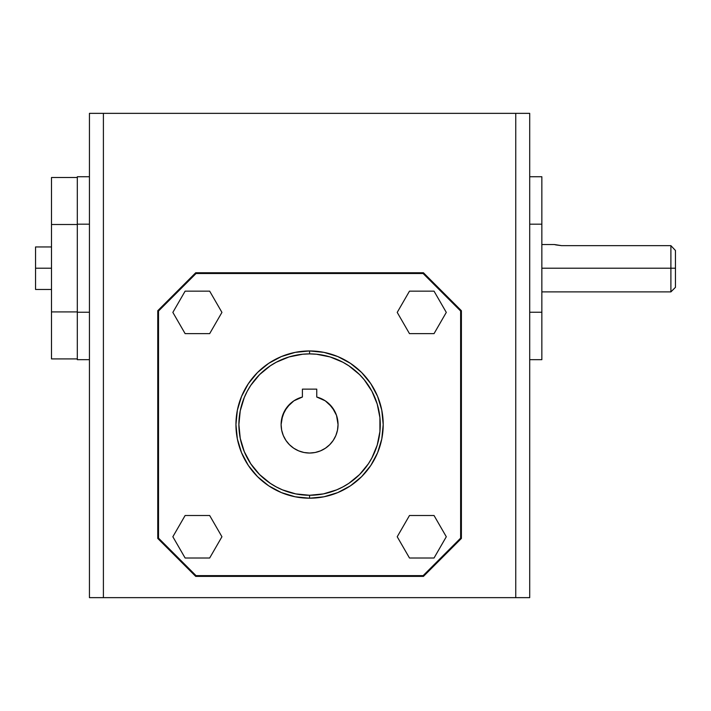 <?xml version="1.0" encoding="UTF-8"?>
<svg xmlns="http://www.w3.org/2000/svg" width="711" height="711" viewBox="0 0 711 711"><rect width="100%" height="100%" fill="white"/><g stroke="black" fill="none" stroke-linecap="round" stroke-linejoin="round"><path stroke-width="1.07" d="M338.045 424.574A28.467 28.467 0 0 1 309.578 453.04A28.467 28.467 0 0 1 281.112 424.574L282.64 415.375L287.057 407.172L293.883 400.826L302.406 397.031L302.406 389.13L316.75 389.13L316.75 397.031A28.467 28.467 0 0 1 338.045 424.574L337.494 430.128L335.876 435.47L333.246 440.393L329.7 444.704L325.389 448.241L320.465 450.872L315.133 452.498L309.578 453.04L304.024 452.498L298.682 450.872L293.759 448.241L289.448 444.704L285.911 440.393L283.28 435.47L281.654 430.128L281.112 424.574A28.467 28.467 0 0 1 302.406 397.031L302.406 389.13L316.75 389.13L316.75 397.031L325.265 400.826L332.099 407.172L336.516 415.375L338.045 424.574M555.602 244.868L561.592 245.65L670.9 245.65L670.9 268.207L675.45 268.207L675.45 250.485L670.9 245.65L675.45 250.485L675.45 287.333L675.45 268.207L670.9 268.207L670.9 291.892L670.9 268.207L541.853 268.207L670.9 268.207L670.9 245.65L675.45 250.485L670.9 245.65L561.592 245.65L554.376 244.522L541.853 244.522M276.241 486.911L282.525 489.879L295.785 493.905L309.578 495.265L309.578 498.207L309.578 495.265A70.682 70.682 0 0 1 238.887 424.574A70.682 70.682 0 0 1 309.578 353.891L309.578 350.95A73.633 73.633 0 0 0 235.945 424.574A73.633 73.633 0 0 0 309.578 498.207L323.94 496.793L337.752 492.599L350.479 485.8L361.641 476.637L370.795 465.483L377.603 452.756L381.789 438.945L383.202 424.574L381.789 410.211L377.603 396.4L370.795 383.673L361.641 372.511L350.479 363.357L337.752 356.549L323.94 352.363L309.578 350.95A73.633 73.633 0 0 1 383.202 424.574A73.633 73.633 0 0 1 309.578 498.207A73.633 73.633 0 0 1 235.945 424.574A73.633 73.633 0 0 1 309.578 350.95L295.207 352.363L281.396 356.549L268.669 363.357L257.515 372.511L248.352 383.673L241.553 396.4L237.358 410.211L235.945 424.574L237.358 438.945L241.553 452.756L248.352 465.483L257.515 476.637L268.669 485.8L281.396 492.599L295.207 496.793L309.578 498.207A73.633 73.633 0 0 0 383.202 424.574A73.633 73.633 0 0 0 309.578 350.95L309.578 353.891L302.646 354.229L289.057 356.931L276.259 362.237L270.304 365.801L259.595 374.59L250.779 385.344M515.751 597.649L515.751 113.351L103.397 113.351L103.397 597.649L515.751 597.649L89.444 597.649L103.397 597.649L103.397 113.351L89.444 113.351L89.444 597.649L89.444 113.351L515.751 113.351L515.751 597.649L529.704 597.649L515.751 597.649M529.704 113.351L529.704 597.649L529.704 113.351L515.751 113.351L529.704 113.351M157.762 538.44L157.762 310.716L195.712 272.757L423.436 272.757L461.395 310.716L461.395 538.44L423.436 576.39L195.712 576.39L157.762 538.44L157.762 310.716L195.712 272.757L423.436 272.757L461.395 310.716L461.395 538.44L423.436 576.39L195.712 576.39L157.762 538.44M460.63 311.027L460.63 538.12L423.125 575.634L196.032 575.634L158.517 538.12L158.517 311.027L196.032 273.522L423.125 273.522L460.63 311.027L460.63 538.12L423.125 575.634L196.032 575.634L158.517 538.12L158.517 311.027L196.032 273.522L423.125 273.522L460.63 311.027M209.665 333.646L185.127 333.646L172.853 312.396L185.127 291.146L209.665 291.146L221.939 312.396L209.665 333.646L185.127 333.646L172.853 312.396L185.127 291.146L209.665 291.146L221.939 312.396L209.665 333.646M409.483 333.646L397.218 312.396L409.483 291.146L434.03 291.146L446.295 312.396L434.03 333.646L409.483 333.646L397.218 312.396L409.483 291.146L434.03 291.146L446.295 312.396L434.03 333.646L409.483 333.646M209.665 515.502L221.939 536.752L209.665 558.011L185.127 558.011L172.853 536.752L185.127 515.502L209.665 515.502L221.939 536.752L209.665 558.011L185.127 558.011L172.853 536.752L185.127 515.502L209.665 515.502M409.483 515.502L434.03 515.502L446.295 536.752L434.03 558.011L409.483 558.011L397.218 536.752L409.483 515.502L434.03 515.502L446.295 536.752L434.03 558.011L409.483 558.011L397.218 536.752L409.483 515.502M342.906 362.246L330.091 356.931L316.502 354.229L309.578 353.891A70.682 70.682 0 0 1 380.261 424.574A70.682 70.682 0 0 1 309.578 495.265L323.363 493.905L336.623 489.879L342.898 486.911L348.843 483.347L359.562 474.557L368.378 463.803M371.906 457.911L377.221 445.095L379.923 431.506L379.923 417.65L377.221 404.061L371.915 391.254L364.219 379.736L359.562 374.59L348.808 365.774M247.241 391.246L244.273 397.529L240.247 410.789L238.887 424.574L240.247 438.367L244.273 451.627L250.805 463.848L259.595 474.557L270.349 483.373M330.091 492.216L336.623 489.879M368.351 463.848L371.915 457.893M377.221 404.061L374.884 397.529M348.843 365.801L342.898 362.237M289.057 356.931L282.525 359.268M250.805 385.309L247.241 391.254M241.936 445.095L244.273 451.627M270.304 483.347L276.259 486.911M281.494 419.917L284.507 411.091L290.212 403.715L293.883 400.826M328.944 403.715L334.641 411.091M333.246 440.393L329.7 444.704L325.389 448.241M293.759 448.241L289.448 444.704L285.911 440.393M281.654 430.128L281.112 424.574M374.51 459.288L374.146 459.955M350.434 485.826L349.474 486.457M274.864 489.515L274.197 489.15M248.326 465.438L247.695 464.479M244.637 389.868L245.002 389.201M268.714 363.321L269.673 362.69M344.284 359.642L344.951 360.006M370.831 383.718L371.462 384.678M77.303 176.737L77.303 224.178L89.444 224.178L77.303 224.178L77.303 359.677L89.444 359.677L77.303 359.677L77.303 312.236L89.444 312.236L77.303 312.236L77.303 176.737L89.444 176.737L77.303 176.737M529.704 224.178L541.853 224.178L541.853 176.737L529.704 176.737L541.853 176.737L541.853 224.178L529.704 224.178M529.704 312.236L541.853 312.236L541.853 224.178L541.853 312.236L529.704 312.236M529.704 359.677L541.853 359.677L541.853 312.236L541.853 359.677L529.704 359.677M554.936 244.682L554.376 244.522M77.303 177.501L51.494 177.501L51.494 224.498L77.303 224.498L51.494 224.498L51.494 265.141L51.494 177.501L77.303 177.501M51.494 271.273L51.494 311.916L77.303 311.916L51.494 311.916L51.494 265.141L51.494 268.207L35.55 268.207L51.494 268.207L51.494 271.273M51.494 246.948L35.55 246.948L35.55 289.457L51.494 289.457L35.55 289.457L35.55 246.948L51.494 246.948M51.494 358.913L51.494 311.916L51.494 358.913L77.303 358.913L51.494 358.913M541.853 291.892L670.9 291.892L675.45 287.333"/></g></svg>

